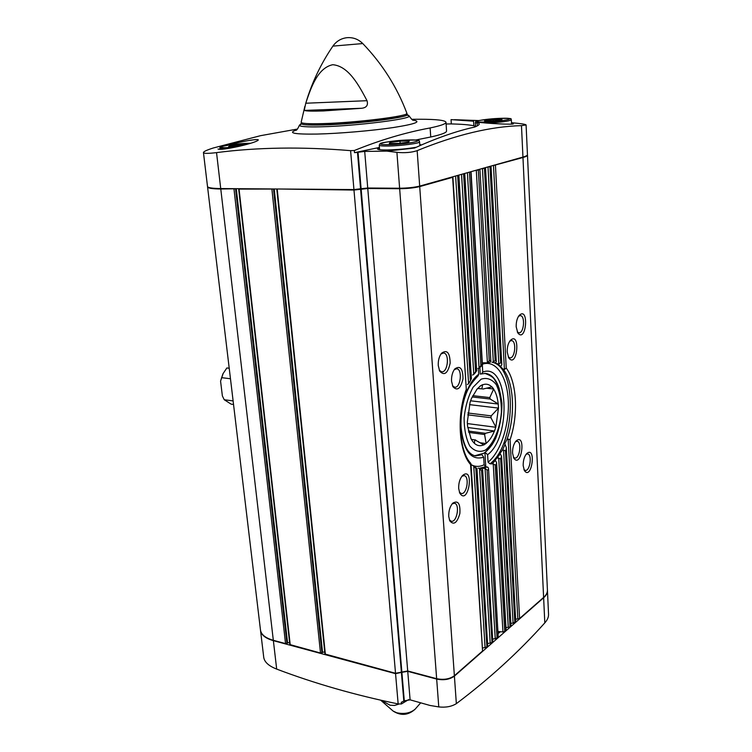<?xml version="1.0" encoding="UTF-8"?>
<svg xmlns="http://www.w3.org/2000/svg" width="752" height="752" viewBox="0 0 752 752"><rect width="100%" height="100%" fill="white"/><g stroke="black" fill="none" stroke-linecap="round" stroke-linejoin="round"><path stroke-width="1.13" d="M477.849 388.417L481.891 388.869L482.549 384.695L480.359 385.898L476.561 389.715M477.755 388.521L481.891 388.869M472.82 395.655L489.778 397.592L490.229 399.049L472.2 396.971M467.857 412.989L491.197 415.875L498.52 408.101L469.483 404.632M467.65 414.822L490.943 417.727L491.197 415.875M468.393 431.046L485.435 433.321L494.525 431.018L467.8 427.512M468.703 432.4L484.608 434.534L485.435 433.321M474.982 439.901L483.884 444.921L486.112 443.36L484.608 434.534M471.438 439.394L475.668 439.995M470.705 438.125L472.547 441.255L471.081 438.877L467.575 426.328L467.312 422.135L470.103 402.217L471.504 398.353L477.163 388.963L480.284 386.114M474.738 439.845L474.427 443.379L472.547 441.255M480.171 442.768L486.027 443.577M490.943 417.727L495.831 427.033L494.525 431.018M467.396 423.583L495.841 427.268M490.229 399.049L498.2 403.937L498.52 408.101M470.62 400.807L498.294 404.05M486.347 388.182L493.679 388.991L489.778 397.592M482.812 389.075L492.015 386.913L493.679 388.991M474.427 443.379C477.304 445.88 480.425 446.359 483.79 444.808M491.893 386.989C489.129 384.253 486.046 383.529 482.643 384.817M498.2 403.937C497.58 397.817 496.076 392.911 493.688 389.216M495.831 427.033L498.444 408.317M486.112 443.36C489.383 440.757 492.146 436.668 494.402 431.093M231.202 404.172L233.543 404.491L231.193 404.172L224.228 399.726L233.111 400.919M223.024 373.688L226.86 367.954L229.21 368.226M224.228 399.726L222.376 395.928L220.571 381.132L222.808 374.12M223.231 373.283L220.571 381.132M221.539 377.654L230.46 378.735M478.131 375.793C468.242 386.124 466.625 392.121 464.454 398.569C461.766 408.007 460.638 417.595 461.079 427.343C463.025 444.902 467.857 454.434 475.584 455.928L481.684 454.725M499.234 388.699C496.226 379.365 491.695 374.27 485.632 373.396L480.255 374.073L479.861 367.512M485.773 466.719L484.937 452.666L492.363 444.385M457.968 175.338L454.969 176.184M463.862 173.684L460.901 174.52M470.122 171.926L466.748 172.875M496.602 462.922L506.115 630.11L504.742 631.539L502.938 631.953L493.237 463.862L495.22 465.14L496.433 463.975L496.602 462.583L495.164 460.121L500.296 453.879L501.537 456.257L500.653 458.927L497.514 457.949M501.546 456.257L510.965 625.861L510.025 626.895L508.258 627.318L498.726 457.921M506.303 447.496L515.759 621.66L513.071 623.098L503.558 450.081L505.466 450.89L506.19 449.414L506.303 447.496L504.789 443.736L506.998 439.412C515.59 415.301 514.001 382.674 503.201 369.204L504.432 369.448L493.481 165.506L522.969 157.516C526.024 156.642 527.519 155.852 527.472 155.128L527.415 154.95M527.481 155.185L547.418 590.029C547.55 592.576 546.281 595.048 543.611 597.426L519.585 618.511L517.837 618.924L508.173 439.083L510.063 439.741C518.542 415.048 516.972 382.242 506.237 368.085L504.432 369.448M515.628 619.178L517.837 618.924M508.173 439.083L506.998 439.412M490.135 166.305L491.047 166.446L501.81 364.673L500.588 366.769L503.201 369.204M492.842 165.543L493.481 165.506M501.499 363.216L500.653 362.624L498.839 364.165L488.001 167.047L490.812 166.568M503.558 450.081L502.364 450.232L500.08 453.268L500.296 453.879M510.824 623.361L513.071 623.098M484.617 167.856L485.529 167.997L496.292 361.721L495.042 363.019L498.839 364.165M487.362 167.085L488.001 167.047M495.991 360.612L495.154 360.443L493.34 362.201L482.446 168.608L485.284 168.119M505.974 627.591L508.258 627.318M479.015 169.426L479.926 169.576L490.859 361.374L490.398 362.182L487.305 362.878M481.806 168.645L482.446 168.608M492.109 362.267L493.34 362.201M490.548 360.49L489.251 360.781L487.409 362.84L476.298 170.328L479.682 169.698M481.496 373.96L482.746 372.108L482.361 365.434M487.409 362.84L483.301 362.784M475.715 170.356L476.298 170.328M493.237 463.862L489.994 463.824L488.057 462.198L487.616 454.697L485.388 452.676M498.134 631.52L502.938 631.953M482.013 454.81L483.686 457.216L484.138 464.745L485.585 466.691L487.982 467.302L488.537 468.505L498.238 637.245L495.239 638.721L485.059 468.355L487.08 470.122L488.358 469.652M478.366 368.395L478.714 374.261L478.122 375.774M488.537 468.665L498.238 637.245M479.851 367.521L482.446 365.115L482.154 364.494L480.876 365.557L479.071 368.142L467.396 172.838M485.059 468.355L481.28 468.364L482.634 469.821L492.795 642.02L490.201 643.139L479.532 468.552L481.6 470.808L482.446 470.846M492.851 639.021L495.239 638.721M477.84 368.508L479.071 368.142M482.634 469.821L492.795 642.02M474.7 373.509L476.655 370.811L476.373 370.332L473.779 374.477L461.559 174.483M479.532 468.552L478.272 468.158M487.766 643.458L490.201 643.139M473.704 465.996L476.965 468.571L487.71 646.485L485.087 647.613L473.741 466.024L472.463 465.422M472.547 374.994L473.779 374.477M476.965 468.571L487.71 646.485M469.662 382.176L471.419 378.707L468.599 383.736L455.627 176.147M471.006 463.956L482.558 651.006L470.489 463.044M470.696 463.241C459.472 451.755 456.746 415.837 466.343 390.203L452.629 177.322L419.71 186.59C414.202 187.925 407.518 188.63 399.66 188.724L367.766 188.498L353.976 190.049L278.108 188.996M451.999 177.021L452.629 177.322M467.377 384.46L468.599 383.736M482.615 647.942L485.087 647.613M473.741 466.024L476.777 469.502M513.381 123.807C514.49 124.813 487.296 123.563 477.106 122.097L479.259 123.742C479.409 124.729 477.811 125.847 474.493 127.107C456.896 130.942 436.884 137.917 414.465 148.05L386.885 151.124L396.915 152.346C404.877 153.098 411.635 152.524 417.163 150.644C455.975 134.768 490.746 126.43 521.474 125.65L526.08 124.926C525.648 124.277 520.788 123.535 511.492 122.698M451.05 119.624L473.572 121.213L473.854 125.734C468.881 124.766 461.371 124.155 451.322 123.92L451.05 119.624M477.106 122.097L477.304 125.866M411.673 119.295L419.785 119.248C436.414 119.258 445.146 120.264 445.992 122.256C446.133 123.798 440.851 125.697 430.125 127.953C405.525 132.474 380.268 140.004 354.333 150.513L350.592 150.644L353.938 189.57L220.721 188.564C212.261 188.451 207.862 187.765 207.505 186.496L203.454 152.581C203.773 153.596 208.135 153.615 216.538 152.618C257.306 147.307 301.994 146.649 350.592 150.644M297.435 129.053L260.587 135.67L213.248 148.003C206.762 150.071 203.491 151.594 203.454 152.581M227.348 145.296C239.728 141.79 258.575 138.406 258.312 139.966C257.466 141.31 251.356 143.369 239.991 146.123C226.963 148.962 219.64 149.921 218.014 148.999M401.446 703.947L401.305 702.302L404.294 700.817L401.888 672.316L395.552 673.66L273.371 640.657C265.531 638.401 261.254 634.998 260.521 630.439L263.745 657.417C264.478 662.117 268.793 666.009 276.68 669.092C314.806 683.549 355.301 695.158 398.156 703.928L401.446 703.947L408.609 699.614M386.885 151.124L364.701 151.425L354.521 152.675L354.333 150.513M358.027 152.101L361.11 188.724L353.938 189.57M401.888 672.316L407.744 671.348L436.677 679.075C443.765 680.494 449.668 679.507 454.405 676.123L543.63 597.774C546.3 595.396 547.569 592.924 547.437 590.367L547.437 590.282M404.294 700.817L410.103 699.839L407.744 671.348M547.447 590.546L548.537 614.234C548.678 617.063 547.437 619.939 544.805 622.882C518.918 651.815 489.439 678.746 456.351 703.656C451.604 706.589 445.748 707.679 438.773 706.918L429.984 705.451L410.103 699.839M526.09 124.926L527.453 154.705C527.5 155.42 526.005 156.219 522.95 157.083L419.682 186.101C414.164 187.436 407.481 188.15 399.622 188.235L367.728 188.019L361.11 188.724M500.428 631.727L498.247 633.447M500.005 631.689L498.228 633.09M438.266 365.566L439.685 371.14C444.338 376.094 447.835 373.415 450.166 363.113C449.893 352.566 446.989 349.295 441.443 353.308C439.121 356.495 438.059 360.584 438.266 365.566M448.747 516.455L449.752 520.816C453.747 525.498 457.113 523.044 459.876 513.447C460.403 503.483 458.015 500.071 452.723 503.191C449.922 506.519 448.596 510.946 448.747 516.455M451.538 381.208L452.92 386.688C457.366 391.369 460.722 388.709 463.006 378.717C462.865 368.489 460.13 365.228 454.8 368.931C452.441 372.071 451.36 376.169 451.538 381.208M458.682 488.527L459.773 493.143C468.43 506.698 474.832 465.206 462.489 475.565C459.801 478.808 458.532 483.122 458.682 488.527M482.558 651.006L454.377 675.738C449.64 679.122 443.727 680.109 436.649 678.689L407.706 670.972L367.766 188.498M523.185 465.638L524.37 470.555C531.673 481.195 536.665 445.259 526.729 453.55C524.313 456.408 523.129 460.431 523.185 465.638M516.192 326.8L517.761 332.854C526.278 343.927 529.417 305.65 519.181 315.417C517.085 318.181 516.088 321.978 516.192 326.8M512.554 453.108L513.776 458.118C521.427 469.229 526.4 432.221 516.079 440.973C513.654 443.868 512.479 447.919 512.554 453.108M507.215 352.03L508.709 357.867C517.291 369.317 520.873 330.542 510.326 340.421C508.145 343.25 507.102 347.123 507.215 352.03M276.821 189.382L324.967 654.014L395.524 673.284L407.706 670.972M322.533 652.36L274.245 189.062L238.675 189.081L289.849 644.558L320.502 653.027L324.742 651.805M238.675 189.081L240.001 188.705M287.565 642.941L236.288 188.771L220.778 189.006C212.318 188.893 207.909 188.207 207.561 186.928L260.483 630.091C261.207 634.641 265.494 638.044 273.324 640.3L285.544 643.599L289.614 642.396M367.023 100.693C358.901 85.314 348.58 66.054 332.76 64.71C317.56 67.896 310.914 87.796 305.763 103.231L367.023 100.693C368.311 105.139 366.572 107.658 361.806 108.26L323.548 110.929C312.465 111.315 306.026 111.136 304.231 110.412L305.763 103.231M362.774 43.56C358.328 39.17 353.045 37.205 346.926 37.694C341.07 38.408 336.388 41.219 332.892 46.116L362.774 43.56C382.373 63.948 397.065 87.166 406.851 113.195C410.592 115.93 355.687 122.811 322.27 123.629C308.348 123.986 301.308 123.525 301.157 122.256L304.861 106.38M381.123 700.281L390.072 705.216L394.518 705.451L399.039 704.051M446.105 123.995L451.322 123.92M415.64 140.022L430.736 136.996L430.125 127.953M354.521 152.675L379.422 147.439M446.002 122.332L446.547 130.97C446.697 132.634 441.433 134.646 430.736 136.996M475.819 126.58L473.854 125.734M416.232 147.251C407.452 148.793 397.789 149.695 387.233 149.968C381.01 150.024 377.758 149.686 377.466 148.962L379.459 147.862M419.776 144.553L421.505 144.939M240.527 146.001L228.57 146.649L230.516 145.597L247.295 144.281M390.034 142.448L399.998 141.16L409.285 140.991L408.684 142.1L398.616 143.406L389.263 143.566L390.034 142.448L390.119 143.557M484.617 120.395L501.828 119.07L501.998 119.897L493.368 120.978L484.645 121.222L484.617 120.395L484.664 121.222M240.132 144.412L240.311 146.029M230.516 145.597L230.629 146.612M501.828 119.07L501.875 119.906M493.171 119.324L493.256 120.978M399.998 141.16L400.149 143.209M508.258 356.965L509.865 357.858C515.12 358.713 516.793 340.628 511.454 340.6L509.734 341.201M513.343 457.188L514.753 458.034C519.726 459.096 522.095 441.537 517.009 441.283L515.458 441.706M459.387 492.203L461.249 493.5C466.907 494.807 469.803 476.072 464.012 475.631L461.878 476.279M452.507 385.795L454.678 387.195C460.703 388.239 462.753 368.922 456.624 368.762L454.246 369.674M517.291 331.952L518.833 332.779C524.022 333.559 525.498 315.577 520.234 315.624L518.598 316.207M523.937 469.624L525.234 470.385C530.038 471.448 532.435 454.189 527.519 453.926L526.099 454.283M449.386 519.876L451.294 521.258C457.028 522.659 460.196 503.774 454.321 503.248L452.112 503.896M439.271 370.257L441.631 371.798C447.901 372.842 449.846 353.13 443.483 352.998L440.898 354.06M485.313 450.157C493.66 443.765 499.92 428.913 501.415 412.293C501.481 401.342 499.779 392.149 496.311 384.704C491.958 379.14 486.882 377.307 481.092 379.205L473.055 387.271C468.383 395.928 465.403 406.108 464.125 417.802C464.134 429.289 466.033 438.698 469.803 446.03C474.418 451.228 479.588 452.601 485.313 450.157M471.137 378.359L458.607 175.639M470.348 379.863L457.695 175.893M476.373 370.332L464.51 173.975M475.565 371.385L463.608 174.229M482.154 364.494L470.818 172.199M480.876 365.557L469.436 172.584M504.742 631.539L495.22 465.14M505.908 630.514L496.433 463.975M510.025 626.895L500.653 458.927M510.768 626.247L501.405 457.846M514.838 622.684L505.466 450.89M515.562 622.036L506.19 449.414M506.237 368.085L495.436 165.261M519.585 618.511L510.063 439.741M500.653 362.624L489.975 166.803M495.154 360.443L484.438 168.363M489.251 360.781L478.338 170.084M497.053 638.288L487.08 470.122M492.024 642.706L481.6 470.808M486.929 647.171L475.875 469.032M412.98 120.094C422.022 121.542 415.48 124.024 393.371 127.539C371.808 130.754 338.983 133.565 317.109 134.063C294.342 134.382 287.396 133.048 296.288 130.058M357.473 152.224L360.565 188.865M403.833 701.212L401.418 672.692M438.773 706.918L436.677 679.075M466.061 389.931C456.464 416.147 458.946 452.168 470.799 464.792M454.377 675.738L419.71 186.59M543.611 597.426L522.969 157.516M436.649 678.689L399.66 188.724M401.859 671.931L361.157 189.203M401.389 672.316L360.603 189.344M395.524 673.284L353.976 190.049M325.372 654.343L277.244 189.448M321.922 652.802L273.531 189.241M320.502 653.027L271.933 189.41M290.225 644.859L239.07 189.147M286.944 643.374L235.564 188.94M285.544 643.599L233.994 189.109M273.324 640.3L220.778 189.006M276.68 669.092L273.371 640.657M398.156 703.928L395.552 673.66M456.351 703.656L454.405 676.123M544.805 622.882L543.63 597.774M216.538 152.618L220.721 188.564M364.701 151.425L367.728 188.019M396.915 152.346L399.622 188.235M417.163 150.644L419.682 186.101M521.474 125.65L522.95 157.083M310.125 123.967L310.614 123.723M397.78 116.278L398.297 116.428M400.205 115.78C396.088 118.572 352.415 123.638 326.133 124.277C316.47 124.531 310.473 124.324 308.141 123.648M406.146 114.022C416.683 116.372 358.619 124.136 322.42 124.982C306.139 125.358 299.334 124.672 301.994 122.924M406.747 114.99L409.088 115.864C413.158 118.778 356.044 126.016 321.273 126.797C306.788 127.144 299.493 126.627 299.399 125.264L301.571 123.977M330.871 124.099L317.927 123.723M390.57 117.519L377.871 120.085M420.697 702.829L415.151 709.155C410.423 713.131 404.285 714.344 396.736 712.774L393.089 711.044C400.835 715.979 408.139 715.396 415.001 709.315M234.586 147.298L226.813 147.674C208.633 148.041 235.451 143.19 250.792 143.265M225.027 148.943L219.875 148.313C219.659 147.42 220.392 146.781 222.084 146.386C225.036 145.296 242.407 143.181 250.82 143.256M388.699 144.666C368.621 144.995 390.119 140.276 409.68 139.938C430.003 139.487 409.116 144.318 388.699 144.666M388.117 146.038C382.458 146.104 379.506 145.813 379.243 145.174L380.08 143.688C380.061 142.927 386.951 141.827 400.769 140.37C425.867 139.411 417.539 141.141 419.588 141.846C420.5 143.256 400.769 145.907 388.117 146.038M484.852 122.031C466.108 122.548 483.216 118.807 501.509 118.299C520.393 117.697 503.859 121.504 484.852 122.031M477.163 123.131L475.349 122.623C476.674 121.119 470.874 121.081 495.878 118.562C517.978 117.932 508.878 119.201 511.351 119.859C509.254 121.194 501.246 122.285 487.334 123.131M487.616 454.697C512.046 436.837 508.258 361.665 482.746 372.108M488.057 462.198C500.71 452.074 509.574 424.495 508.267 400.393C507.102 376.226 495.709 359.381 482.389 364.241M489.994 463.824C515.524 445.081 517.79 367.653 492.438 362.314M502.364 450.232L505.024 444.573M492.175 463.683L495.361 460.562M495.22 362.981L492.466 362.314M500.766 366.497L497.608 364.1M483.818 468.101L487.193 466.936M478.855 468.261L481.449 468.411M478.714 374.261C467.688 381.931 459.312 406.719 460.788 428.132C463.646 451.191 471.278 460.882 483.686 457.216M471.043 464.623C475.226 466.936 479.597 466.983 484.138 464.745M479.334 468.327L485.585 466.691M304.231 110.412L361.806 108.26M501.81 364.673L491.047 166.446M496.292 361.721L485.529 167.997M490.821 361.157L479.926 169.576M482.436 365.03L471.072 172.067M476.655 370.811L464.764 173.834M471.419 378.707L458.87 175.498M466.343 390.175L452.901 177.171M478.563 120.564L454.471 119.7M308.856 123.695L326.255 124.259L367.465 121.307C383.257 119.502 393.362 117.923 397.789 116.588L399.547 115.921L398.936 116.974M295.874 130.312L295.762 130.369C296.589 130.538 297.801 128.836 299.399 125.264L301.806 122.858M406.315 113.928L409.088 115.864M413.45 120.282C412.886 120.668 411.438 119.211 409.107 115.893M332.892 46.116C320.803 63.864 311.76 82.908 305.754 103.25M391.877 117.932L391.848 117.321M316.705 124.353L316.639 123.742M380.662 700.178L393.089 711.044M219.875 148.313L219.998 149.385M379.243 145.174L379.6 149.704M419.588 141.846L419.86 145.653M475.349 122.623L475.574 126.552M511.351 119.859L511.567 124.118M492.316 362.295L493.303 362.445M480.143 468.402L478.639 468.214M474.691 455.759L483.893 453.221C488.612 449.865 492.579 444.827 495.765 438.106C499.939 427.014 501.988 415.358 501.932 403.128C500.371 392.826 498.82 386.453 497.269 383.999C493.838 379.591 495.681 377.476 484.871 373.359"/></g></svg>
